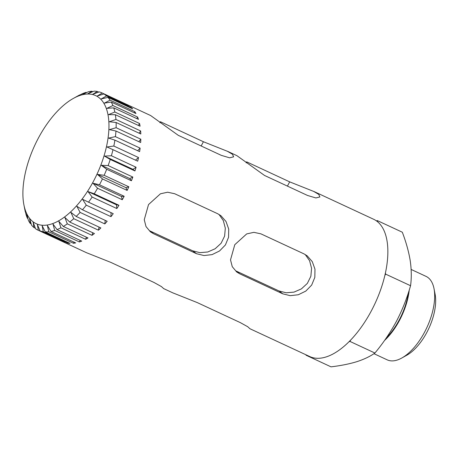 <?xml version="1.0" encoding="UTF-8"?>
<svg xmlns="http://www.w3.org/2000/svg" width="458" height="458" viewBox="0 0 458 458"><rect width="100%" height="100%" fill="white"/><g stroke="black" fill="none" stroke-linecap="round" stroke-linejoin="round"><path stroke-width="0.69" d="M79.984 94.943L79.829 94.875A75.713 36.777 -65.1 0 0 77.997 95.842L73.412 98.39A70.601 34.298 -65.1 0 0 23.902 204.829A70.601 34.298 -65.1 0 0 33.045 221.775A70.601 34.298 -65.1 0 0 93.713 180.796A70.601 34.298 -65.1 0 0 98.831 97.52A70.601 34.298 -65.1 0 0 73.412 98.39M86.533 92.619L86.012 92.379A75.713 36.777 -65.1 0 0 82.2 93.776L76.578 96.758L79.829 94.875M92.808 91.663L91.881 91.234A75.713 36.777 -65.1 0 0 88.274 91.783L82.326 94.657L86.012 92.379M98.705 92.092L97.325 91.451A75.713 36.777 -65.1 0 0 93.999 91.153L87.764 93.821L91.881 91.234M111.374 155.749L104.516 156.104L132.975 169.34L134.944 170.949A75.713 36.777 114.9 0 0 136.083 167.239L111.374 155.749A75.713 36.777 -65.1 0 0 112.994 149.686L137.698 161.182A75.713 36.777 114.9 0 0 138.528 157.535L113.819 146.039A75.713 36.777 -65.1 0 0 114.912 140.148L139.621 151.638A75.713 36.777 114.9 0 0 140.119 148.129L115.41 136.639A75.713 36.777 -65.1 0 0 115.96 131.022L140.663 142.512A75.713 36.777 114.9 0 0 140.829 139.209L116.12 127.719A75.713 36.777 -65.1 0 0 116.109 122.492L140.812 133.988A75.713 36.777 114.9 0 0 140.635 130.948L115.931 119.458A75.713 36.777 -65.1 0 0 115.359 114.723L140.068 126.213A75.713 36.777 114.9 0 0 139.553 123.505L114.843 112.015A75.713 36.777 -65.1 0 0 113.727 107.865L138.436 119.355A75.713 36.777 114.9 0 0 137.595 117.03L112.891 105.535A75.713 36.777 -65.1 0 0 111.248 102.048L135.952 113.544A75.713 36.777 114.9 0 0 134.801 111.638L110.097 100.147A75.713 36.777 -65.1 0 0 107.962 97.394L132.671 108.884A75.713 36.777 114.9 0 0 131.228 107.447L106.525 95.951A75.713 36.777 -65.1 0 0 105.804 95.333A75.713 36.777 -65.1 0 0 103.937 93.987L128.646 105.477A75.713 36.777 114.9 0 0 126.946 104.527L102.237 93.037A75.713 36.777 -65.1 0 0 101.916 92.882A75.713 36.777 -65.1 0 0 99.254 91.892L92.779 94.268L97.325 91.451M150.791 115.651L178.282 135.339L221.288 155.348L229.624 157.827L233.626 156.831L232.481 154.254L227.437 151.306L203.415 141.74L160.409 121.731L159.871 122.75M237.049 155.772L264.535 175.46L307.547 195.469L315.883 197.948L319.884 196.951L318.739 194.375L313.696 191.427L289.674 181.86L246.667 161.857L246.129 162.871M376.43 220.888A75.713 36.777 114.9 0 1 377.518 221.718L377.346 220.601L376.43 220.888A75.713 36.777 -65.1 0 0 373.636 219.268L313.713 191.392M249.85 328.695L309.774 356.564A75.713 36.777 -65.1 0 0 349.03 341.708L349.946 341.416L350.691 340.013A75.713 36.777 114.9 0 1 349.03 341.708M350.691 340.013A75.713 36.777 -65.1 0 0 384.846 275.504L385.59 274.102L385.418 272.985A75.713 36.777 114.9 0 1 384.846 275.504M385.418 272.985A75.713 36.777 -65.1 0 0 377.518 221.718M134.944 170.949L110.235 159.458A75.713 36.777 -65.1 0 1 108.122 165.567L101.332 165.304L106.697 169.265L131.406 180.761A75.713 36.777 114.9 0 0 132.831 177.057L108.122 165.567M104.132 175.305L97.468 174.401L125.921 187.643L127.152 190.419A75.713 36.777 114.9 0 0 128.835 186.795L104.132 175.305A75.713 36.777 -65.1 0 0 106.697 169.265M127.152 190.419L102.443 178.929A75.713 36.777 -65.1 0 1 99.472 184.774L92.991 183.217L97.56 188.249L122.263 199.74A75.713 36.777 -65.1 0 0 124.181 196.27L99.472 184.774M94.239 193.797L87.993 191.57L116.452 204.806L116.842 208.545A75.713 36.777 -65.1 0 0 118.948 205.287L94.239 193.797A75.713 36.777 -65.1 0 0 97.56 188.249M116.842 208.545L92.132 197.054A75.713 36.777 -65.1 0 1 88.537 202.184L82.577 199.31L86.281 205.161L110.991 216.657A75.713 36.777 -65.1 0 0 113.246 213.68L88.537 202.184M105.203 220.361L104.819 223.916A75.713 36.777 -65.1 0 0 107.178 221.277L82.474 209.787A75.713 36.777 -65.1 0 0 86.281 205.161M104.819 223.916L80.11 212.42A75.713 36.777 -65.1 0 1 76.165 216.445L70.893 212.34L73.744 218.695L98.447 230.185A75.713 36.777 -65.1 0 0 100.874 227.941L76.165 216.445M92.734 232.733L92.006 235.343A75.713 36.777 -65.1 0 0 94.445 233.528L69.736 222.038A75.713 36.777 -65.1 0 0 73.744 218.695M92.006 235.343L67.303 223.853A75.713 36.777 -65.1 0 1 63.313 226.452L58.853 221.3L60.914 227.798L85.617 239.288A75.713 36.777 -65.1 0 0 88.022 237.942L63.313 226.452M80.104 240.341L79.406 241.944A75.713 36.777 -65.1 0 0 81.73 241.097L57.021 229.601A75.713 36.777 -65.1 0 0 60.914 227.798M79.406 241.944L54.702 230.454A75.713 36.777 -65.1 0 1 50.981 231.427L47.386 225.496L48.788 231.765L73.492 243.255A75.713 36.777 -65.1 0 0 75.69 242.923L50.981 231.427M68.351 242.614L67.99 243.204A75.713 36.777 -65.1 0 0 70.017 243.387L45.308 231.891A75.713 36.777 -65.1 0 0 48.788 231.765M67.99 243.204L43.287 231.714A75.713 36.777 -65.1 0 1 40.121 230.987L37.373 224.597L38.3 230.294L63.009 241.784A75.713 36.777 -65.1 0 0 64.824 242.482L40.121 230.987M35.306 228.17L33.938 227.534L33.165 222.25L35.512 228.731A75.713 36.777 -65.1 0 0 38.054 230.179A75.713 36.777 -65.1 0 0 38.3 230.294M31.19 223.916L30.274 223.493L29.598 218.684L31.573 225.17A75.713 36.777 -65.1 0 0 33.938 227.534M27.898 218.483L27.383 218.243L26.747 213.966L28.379 220.367A75.713 36.777 -65.1 0 0 30.274 223.493M25.471 211.962L26.003 214.418A75.713 36.777 -65.1 0 0 27.383 218.243M23.902 204.829L24.909 209.982A75.713 36.777 -65.1 0 0 25.322 211.894M282.792 293.841L290.24 295.662L298.307 294.752L305.824 291.076L311.669 285.076L314.818 277.416L314.978 269.172L312.27 261.621L307.186 255.827L303.957 253.864L260.946 233.861L253.887 232.338L246.696 233.912L234.788 244.692L230.511 259.863L232.269 266.693L236.666 271.96L239.78 273.838L282.792 293.841L279.019 290.967L236.007 270.964L239.78 273.838M163.603 288.54L161.445 286.594L153.985 282.46L110.979 262.451L86.957 252.89M249.862 328.661L247.704 326.714L240.244 322.581L197.232 302.578L173.216 293.011M196.534 253.721L203.982 255.541L212.048 254.631L219.565 250.955L225.41 244.956L228.559 237.296L228.719 229.052L226.017 221.5L220.928 215.707L217.699 213.743L174.693 193.74L167.634 192.217L160.443 193.791L148.529 204.571L144.253 219.743L146.01 226.573L150.407 231.84L153.527 233.717L196.534 253.721L192.761 250.847L149.755 230.843L153.527 233.717M45.308 231.891L42.142 225.691L43.287 231.714M57.021 229.601L52.991 224.025L54.702 230.454M69.736 222.038L64.859 217.384L67.303 223.853M82.474 209.787L76.841 206.277L80.11 212.42M87.993 191.57L92.132 197.054M97.468 174.401L102.443 178.929M104.516 156.104L110.235 159.458M113.819 146.039L106.954 146.972L112.994 149.686M115.41 136.639L108.603 138.087L114.912 140.148M116.12 127.719L109.428 129.625L115.96 131.022M115.931 119.458L109.405 121.754L116.109 122.492M114.843 112.015L108.546 114.62L115.359 114.723M112.891 105.535L106.863 108.363L113.727 107.865M110.097 100.147L104.39 103.113L111.248 102.048M106.525 95.951L101.178 98.962L107.962 97.394M102.237 93.037L97.279 95.997L103.937 93.987M218.958 214.396L223.321 220.596L225.313 228.176L224.609 236.122L221.094 243.278L215.145 248.757L207.732 251.997L199.9 252.656L192.761 250.847M305.217 254.516L309.574 260.716L311.572 268.296L310.868 276.243L307.347 283.399L301.404 288.878L293.99 292.118L286.153 292.776L279.019 290.967M377.346 220.601L402.319 232.217C406.114 242.196 408.748 251.7 410.225 260.728C411.507 269.653 411.622 277.983 410.557 285.718C407.076 298.003 402.399 309.814 396.525 321.138C390.462 332.365 383.26 342.996 374.919 353.032C370.093 356.45 364.041 359.341 356.765 361.7C349.305 363.973 340.729 365.684 331.031 366.847L306.064 355.231L306.568 355.076M373.951 353.685L387.193 359.845A46.035 22.362 -65.1 0 0 401.735 358.047L406.675 355.299A40.533 19.688 -65.1 0 0 435.1 294.191L434.018 288.649A46.035 22.362 -65.1 0 0 428.058 277.6A46.035 22.362 -65.1 0 0 426.02 276.369L411.135 269.441M401.735 358.047A46.035 22.362 -65.1 0 0 434.018 288.649M384.531 340.471A46.035 22.362 -65.1 0 0 409.234 290.114M410.557 285.718L385.59 274.102M374.919 353.032L349.946 341.416M305.996 354.807L306.064 355.231M128.835 186.795L125.921 187.643M101.332 165.304L129.791 178.546L131.406 180.761M132.831 177.057L129.791 178.546M136.083 167.239L132.975 169.34M138.528 157.535L135.482 160.145M140.119 148.129L137.64 150.716M140.829 139.209L138.843 141.671M140.635 130.948L139.1 133.186M139.553 123.505L138.413 125.446M137.595 117.03L136.816 118.599M134.801 111.638L134.326 112.782M131.228 107.447L131.005 108.111M74.059 242.162L73.492 243.255M86.373 237.175L85.617 239.288M99.054 227.094L98.447 230.185M111.031 212.649L110.991 216.657M118.948 205.287L116.452 204.806M124.181 196.27L121.45 196.453L122.263 199.74M92.991 183.217L121.45 196.453M287.424 186.108L289.674 181.86M201.165 145.988L203.415 141.74M386.088 338.244A45.136 21.927 -65.1 0 0 408.41 292.691M237.061 155.743L227.454 151.272M150.808 115.622L101.916 92.882M173.198 293.04L163.592 288.569M86.946 252.919L38.054 230.179"/></g></svg>
